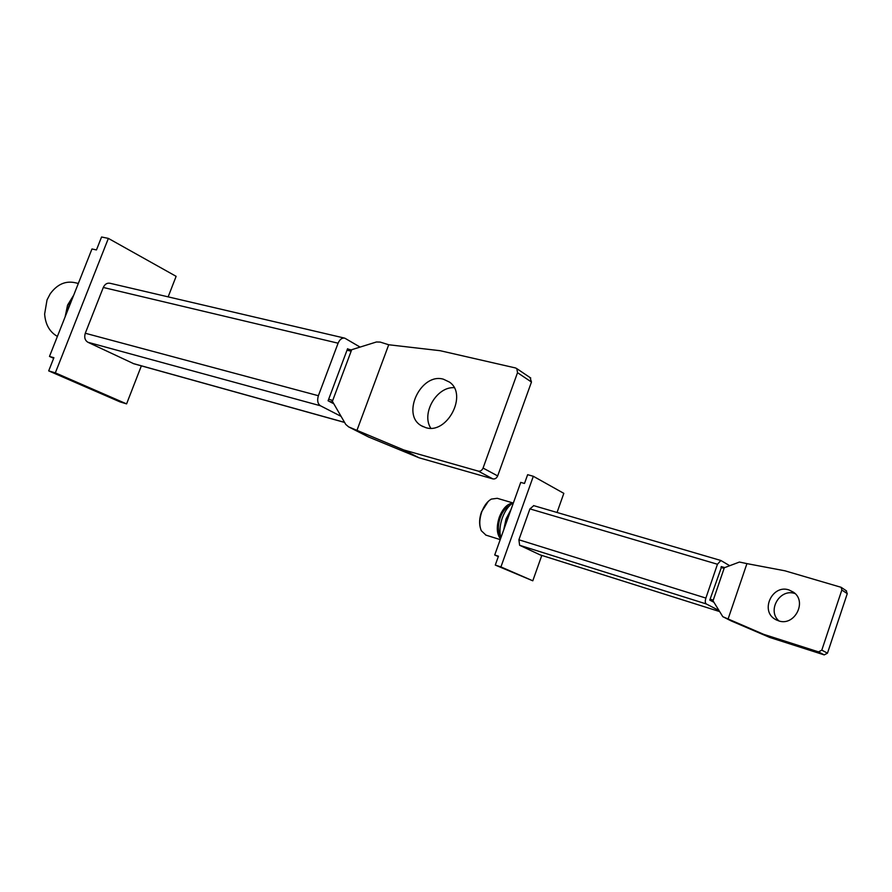 <?xml version="1.0" encoding="UTF-8"?>
<svg xmlns="http://www.w3.org/2000/svg" width="892" height="892" viewBox="0 0 892 892"><rect width="100%" height="100%" fill="white"/><g stroke="black" fill="none" stroke-linecap="round" stroke-linejoin="round"><path stroke-width="1.34" d="M533.75 505.675L529.926 508.886L518.899 539.783L519.623 545.28L540.128 554.88M718.261 610.117L706.185 603.917C705.104 603.025 705.003 601.074 705.884 598.075L717.458 564.257L720.847 560.488L729.522 565.595M721.65 566.699L709.787 600.104L713.5 602.044M541.801 555.415L532.792 580.803L500.925 566.922L533.327 476.283L563.822 493.354L557.043 512.476M532.792 580.803L495.283 565.071L498.461 556.207L494.714 554.991L520.727 482.394L524.496 483.453L527.64 474.689L533.327 476.283M495.283 565.071L500.925 566.922M494.714 554.991L498.316 556.597M500.501 538.846C496.677 533.973 496.264 526.759 499.275 517.237C502.731 508.552 507.169 503.857 512.577 503.155M512.922 502.932L497.212 498.305L491.302 499.107C487.277 501.449 484.1 505.719 481.747 511.908C479.283 519.3 479.138 525.589 481.334 530.762L485.973 535.133M488.281 501.337L481.49 511.919C479.506 517.695 479.104 522.935 480.275 527.629M509.733 505.508C505.753 507.403 502.575 511.462 500.2 517.683C497.714 525.321 497.792 531.465 500.423 536.137M503.735 529.837L506.043 518.966L511.038 509.432M513.491 502.597C508.819 505.418 505.106 510.492 502.33 517.839C499.788 525.288 499.297 531.978 500.847 537.887M344.379 338.068L110.095 283.288C107.14 282.719 104.866 284.113 103.294 287.469L85.286 333.251C84.049 337.377 84.918 340.387 87.918 342.272L133.856 363.769M340.833 416.241L320.451 405.771C317.663 403.797 316.983 400.452 318.388 395.725L338.09 343.197C339.774 339.339 342.015 337.655 344.825 338.18L360.1 347.088M348.415 349.218L347.568 348.716L328.089 400.787L333.106 403.407M141.36 365.854L126.586 403.886L55.337 372.856L108.367 238.398L176.125 276.33L168.153 296.858M126.586 403.886L120.019 401.891L48.692 370.882L53.899 357.703L49.484 356.432L91.965 248.968L96.459 249.938L101.565 236.993L108.367 238.398M48.692 370.882L55.337 372.856M49.484 356.432L53.665 358.294M65.116 316.894L67.569 305.12L73.701 295.163M78.329 283.466L75.575 282.809C65.718 280.512 57.255 284.191 50.186 293.847L47.031 299.913L44.633 314.029C45.425 324.554 49.673 332.014 57.4 336.407M72.352 298.586L69.353 304.64L67.357 311.208M356.856 430.613L388.722 344.758L440.202 350.712L515.543 367.961L516.825 368.641L517.527 372.689L483.063 468.066C481.981 470.441 480.375 471.455 478.246 471.11L403.742 449.947L348.649 426.889L345.75 424.425L331.679 400.107L328.646 399.293M388.722 344.758L380.193 342.082L376.435 341.982L351.704 349.709L350.065 350.935L347.01 350.199M368.597 437.002L419.039 457.786L492.908 478.904C495.015 479.238 496.599 478.246 497.669 475.915L531.465 382.032L530.049 377.561M430.78 428.193C421.069 413.531 436.589 386.582 454.139 387.663M332.192 401.891L351.704 349.709M443.402 379.2C421.113 372.499 401.054 414.267 421.147 425.618L425.662 427.603C447.07 434.85 468.122 394.632 449.479 382.099L443.402 379.2M728.073 619.07L746.938 563.621L784.915 570.802L841.145 587.315L841.836 590.002L821.811 650.134L818.533 651.874L763.708 634.346L722.799 616.684L712.44 599.87L710.121 599.145M746.938 563.621L739.435 562.049L723.289 568.137L720.959 567.446M731.061 620.865L769.818 637.479L824.219 654.895L827.475 653.178L847.266 593.648L846.062 590.627M779.039 620.977C766.741 610.864 779.708 588.196 794.783 593.503M712.931 601.085L724.438 567.412M788.918 589.924C772.349 584.149 759.85 610.708 775.137 619.271L778.526 620.821C794.438 626.708 807.583 601.554 793.479 592.199L788.918 589.924M539.805 554.779L718.985 611.366L539.928 554.824M717.458 564.257L529.926 508.886M518.899 539.783L705.884 598.075M706.185 603.917L519.623 545.28M133.031 363.479L344.513 422.351M338.09 343.197L103.294 287.469M85.286 333.251L318.388 395.725M320.451 405.771L87.918 342.272M332.37 402.18L329.048 401.288M483.063 468.066L497.669 475.915M492.908 478.904L478.246 471.11M403.742 449.947L419.039 457.786M418.761 457.685L403.463 449.847M348.649 426.889L368.875 437.147M347.456 349.017L351.37 349.954L347.467 348.984M531.465 382.032L517.527 372.689M712.987 601.186L710.177 600.316M821.811 650.134L827.475 653.178M824.219 654.895L818.533 651.874M763.708 634.346L769.818 637.479M769.606 637.401L763.507 634.268M723.066 616.807L731.306 620.988M721.249 566.587L724.315 567.49L721.26 566.576M847.266 593.648L841.836 590.002M720.769 560.466L533.539 505.586M500.222 539.615L485.649 535.033M344.557 422.429L133.51 363.668M348.516 426.822L368.686 437.058M530.762 378.041L516.825 368.641M421.147 425.618L423.064 426.666M722.988 616.773L731.139 620.899M846.586 590.983L841.145 587.315M775.137 619.271L776.586 620.063"/></g></svg>
